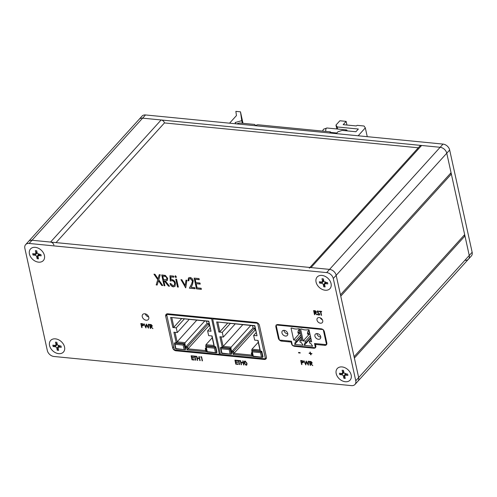 <?xml version="1.0" encoding="UTF-8"?>
<svg xmlns="http://www.w3.org/2000/svg" width="497" height="497" viewBox="0 0 497 497"><rect width="100%" height="100%" fill="white"/><g stroke="black" fill="none" stroke-linecap="round" stroke-linejoin="round"><path stroke-width="0.75" d="M316.073 282.091A8.642 6.281 -137.8 0 0 325.193 290.229A8.642 6.281 -137.8 0 0 331.058 283.563A8.642 6.281 -137.8 0 0 321.938 275.425A8.642 6.281 -137.8 0 0 316.073 282.091M336.189 373.595A8.642 6.281 -137.8 0 0 345.309 381.727A8.642 6.281 -137.8 0 0 351.174 375.061A8.642 6.281 -137.8 0 0 342.054 366.929A8.642 6.281 -137.8 0 0 336.189 373.595M49.557 345.521A8.642 6.281 -137.8 0 0 58.677 353.653A8.642 6.281 -137.8 0 0 64.542 346.987A8.642 6.281 -137.8 0 0 55.422 338.855A8.642 6.281 -137.8 0 0 49.557 345.521M29.441 254.023A8.642 6.281 -137.8 0 0 38.561 262.155A8.642 6.281 -137.8 0 0 44.426 255.489A8.642 6.281 -137.8 0 0 35.306 247.351A8.642 6.281 -137.8 0 0 29.441 254.023M142.254 316.676A3.771 2.74 -137.8 0 0 144.913 319.851A3.771 2.74 -137.8 0 0 148.323 319.528A3.771 2.74 -137.8 0 0 148.796 317.322A3.771 2.74 -137.8 0 0 146.137 314.147A3.771 2.74 -137.8 0 0 142.732 314.471A3.771 2.74 -137.8 0 0 142.254 316.676M145.254 313.843A3.771 2.74 -137.8 0 0 148.696 316.956M316.999 320.099A3.299 2.398 -137.8 0 0 319.322 322.876A3.299 2.398 -137.8 0 0 322.304 322.596A3.299 2.398 -137.8 0 0 322.721 320.664A3.299 2.398 -137.8 0 0 320.397 317.887A3.299 2.398 -137.8 0 0 317.415 318.167A3.299 2.398 -137.8 0 0 316.999 320.099M320.248 317.819A3.299 2.398 -137.8 0 0 322.373 319.745M167.837 313.8A3.144 2.286 -137.8 0 0 166.097 314.377A3.144 2.286 -137.8 0 0 165.706 316.222L172.658 347.844A3.144 2.286 -137.8 0 0 175.975 350.801L264.249 359.449A3.144 2.286 -137.8 0 0 265.988 358.865A3.144 2.286 -137.8 0 0 266.386 357.026L259.434 325.405A3.144 2.286 -137.8 0 0 256.117 322.447L167.837 313.8M313.719 348.211A3.144 2.286 -137.8 0 0 315.458 347.633A3.144 2.286 -137.8 0 0 315.912 346.452L315.471 344.44L324.703 345.34A3.144 2.286 -137.8 0 0 326.442 344.763A3.144 2.286 -137.8 0 0 326.833 342.918L324.379 331.748A3.144 2.286 -137.8 0 0 321.062 328.784L278.016 324.572A3.144 2.286 -137.8 0 0 276.276 325.15A3.144 2.286 -137.8 0 0 275.878 326.995L278.339 338.165A3.144 2.286 -137.8 0 0 281.65 341.128L291.155 342.054L291.602 344.073A3.144 2.286 -137.8 0 0 294.678 346.347L313.719 348.211L314.216 347.67M333.282 278.513L355.765 380.777A6.287 4.566 -137.8 0 1 354.97 384.461A6.287 4.566 -137.8 0 1 351.497 385.629L53.968 356.486A6.287 4.566 -137.8 0 1 47.333 350.565L24.85 248.301A6.287 4.566 -137.8 0 1 25.639 244.617A6.287 4.566 -137.8 0 1 29.118 243.455L326.647 272.598A6.287 4.566 -137.8 0 1 333.282 278.513L336.177 275.313L358.66 377.577L354.373 358.064L464.962 235.963L463.943 235.416M156.182 284.924L157.754 279.674L153.958 274.17L154.952 274.269L158.034 278.736L159.245 274.692L160.245 274.785L158.754 279.774L162.749 285.564L161.755 285.471L158.468 280.712L157.182 285.017L156.182 284.924L157.754 279.674M239.268 364.5L238.467 360.878L237.578 360.785L237.485 360.375L239.635 360.586L239.728 360.996L238.833 360.909L239.635 364.531L239.268 364.5L238.467 360.878M238.113 364.382L235.808 364.158L234.919 360.12L237.224 360.35L237.317 360.76L235.379 360.573L235.653 361.816L237.591 362.002L237.678 362.419L235.74 362.226L236.081 363.779L238.02 363.972L238.113 364.382M201.31 357.181L200.682 357.119L200.831 356.728L201.589 356.803L202.472 360.834L202.105 360.803L201.453 357.02L200.682 357.119M197.707 360.368L197.34 360.337L196.452 356.299L196.818 356.337L197.185 357.989L199.278 358.194L198.912 356.542L199.278 356.573L200.167 360.611L199.8 360.573L199.372 358.61L197.272 358.405L197.707 360.368M195.451 360.151L194.656 356.529L193.768 356.442L193.675 356.026L195.824 356.237L195.911 356.647L195.023 356.56L195.818 360.188L195.451 360.151L194.656 356.529M194.302 360.039L191.997 359.809L191.109 355.771L193.414 356.001L193.501 356.411L191.562 356.225L191.836 357.467L193.774 357.654L193.867 358.07L191.929 357.877L192.271 359.43L194.209 359.623L194.302 360.039M151.175 324.584L152.225 325.69L152.088 326.417L151.013 326.647L152.927 328.654L150.56 326.597L150.672 328.436L150.305 328.399L149.417 324.361L151.175 324.584M145.944 327.97L143.919 323.82L145.745 326.896L146.286 324.056L148.156 327.113L148.311 324.255L148.684 324.292L148.473 328.219L146.509 325.007L145.944 327.97M165.352 275.431L167.657 278.332L167.334 280.482L165.364 280.96L169.527 286.229L168.458 286.123L164.296 280.855L163.824 280.811L164.917 285.775L164.078 285.694L161.711 274.928L165.352 275.431M174.615 283.247C174.304 281.836 173.447 280.979 172.043 280.668L170.297 281.041L169.955 275.736L173.59 276.096L173.832 277.196L170.875 276.91L171.061 279.705L172.012 279.587C173.931 280.153 175.081 281.414 175.46 283.371L175.006 286.315L173.316 286.868C171.627 286.402 170.533 285.309 170.036 283.576L170.875 283.663L173.124 285.769L174.261 285.359L174.758 283.085C174.447 281.681 173.59 280.817 172.192 280.507L172.043 280.668M178.33 287.092L177.491 287.011L175.764 279.14L176.603 279.227L178.33 287.092M176.28 277.301L175.814 277.525L174.938 276.636L175.453 275.872L176.336 276.773L175.814 277.525L176.211 277.388M175.056 276.009L175.453 275.872M143.577 324.852L142.987 325.796L141.67 325.728L142.08 327.591L141.713 327.554L140.825 323.522L142.571 323.752L143.577 324.852M143.453 325.572L141.67 325.728M201.384 289.347L196.495 288.869L194.128 278.109L199.017 278.587L199.26 279.687L195.209 279.289L195.936 282.607L199.987 283.004L200.229 284.104L196.178 283.706L197.092 287.85L201.142 288.248L201.384 289.347M192.414 280.886L190.177 278.531L189.171 278.867L188.848 280.83L188.009 280.749L188.481 277.941L189.978 277.432C191.755 277.929 192.842 279.09 193.24 280.904L192.451 284.632L191.053 287.26L194.855 287.633L195.097 288.732L189.369 288.173L191.581 284.029L192.556 280.724L190.326 278.37L189.245 278.792M185.735 287.819L180.933 279.649L181.865 279.743L185.157 285.502L186.008 280.146L186.94 280.24L185.735 287.819M311.047 361.549L312.097 362.655L311.961 363.382L310.886 363.605L312.799 365.618L310.134 363.531L310.544 365.394L310.178 365.357L309.289 361.325L311.047 361.549M305.817 364.935L303.791 360.785L305.618 363.86L306.158 361.015L308.022 364.077L308.183 361.213L308.556 361.251L308.345 365.183L306.382 361.965L305.817 364.935M303.45 361.81L302.859 362.754L301.542 362.692L301.952 364.556L301.586 364.518L300.697 360.48L302.443 360.71L303.45 361.81M303.325 362.53L301.542 362.692M315.359 310.799L316.409 311.905L316.272 312.632L315.197 312.861L317.111 314.868L314.744 312.812L314.856 314.651L314.489 314.613L313.607 310.575L315.359 310.799M309.196 353.466L309.115 353.106L310.321 353.224L310.06 352.031L310.687 353.261L311.973 353.74L310.768 353.622L311.029 354.815L310.662 354.777L310.401 353.584L309.196 353.466L309.302 353.125M300.194 353.044L298.622 352.889L298.529 352.472L300.101 352.628L300.194 353.044M246.997 363.282L246.841 364.997L246.052 365.264L244.22 363.009L244.35 361.276L245.12 361.021L246.997 363.282M241.517 364.717L241.151 364.68L240.262 360.648L240.629 360.679L240.995 362.338L243.089 362.543L242.729 360.884L243.095 360.921L243.984 364.96L243.617 364.922L243.182 362.959L241.088 362.754L241.517 364.717M319.726 314.16L319.559 314.881L318.794 315.135L317.359 314.129L318.707 314.719L319.354 314.116L317.453 312.377L317.216 311.103L317.887 310.892L319.13 311.687L317.937 311.302L317.453 311.756L319.726 314.16M318.707 314.719L319.503 313.955L319.124 313.706M319.105 311.656L318.086 311.147L317.453 311.756M321.199 315.272L320.403 311.644L319.509 311.557L319.422 311.147L321.571 311.358L321.658 311.768L320.77 311.681L321.565 315.303L321.199 315.272L320.403 311.644M464.987 260.322A6.287 4.566 -137.8 0 0 468.46 259.161A6.287 4.566 -137.8 0 0 469.249 255.477L358.66 377.577A6.287 4.566 -137.8 0 1 357.871 381.261A6.287 4.566 -137.8 0 0 358.66 377.577L355.765 380.777M309.283 268.163A3.144 2.286 -137.8 0 1 311.016 267.579L329.548 269.393A6.287 4.566 -137.8 0 1 336.177 275.313L446.766 153.213L451.059 172.72L340.47 294.82L336.177 275.313A6.287 4.566 -137.8 0 0 329.548 269.393L32.013 240.256A6.287 4.566 -137.8 0 0 28.54 241.418L25.639 244.617M316.191 343.651L315.471 344.44M291.559 341.613L291.155 342.054M292 343.632L291.602 344.073M157.903 279.513L154.232 274.201M159.338 274.698L158.034 278.736M162.625 285.377L161.755 285.471M161.898 285.309L158.468 280.712M157.232 284.849L156.331 284.762M238.616 360.716L237.578 360.785M239.691 360.822L238.833 360.909M238.075 364.208L235.808 364.158M235.951 363.997L235.106 360.139M237.28 360.586L235.379 360.573M237.641 362.238L235.74 362.226M202.434 360.66L202.105 360.803M202.254 360.642L201.453 357.02M197.669 360.195L197.34 360.337M197.483 360.176L196.638 356.318M199.098 356.554L199.278 358.194M200.129 360.431L199.8 360.573M199.949 360.418L199.372 358.61M199.514 358.449L197.272 358.405M194.799 356.368L193.768 356.442M195.874 356.473L195.023 356.56M194.259 359.859L191.997 359.809M192.14 359.654L191.289 355.79M193.463 356.237L191.562 356.225M193.83 357.89L191.929 357.877M152.157 326.33L151.013 326.647M152.616 328.449L150.56 326.597M150.709 326.442L150.262 326.572M150.634 328.256L150.305 328.399M150.454 328.237L149.603 324.379M152.001 325.498L149.877 324.814L150.175 326.156L151.858 325.653L151.765 326.1L152.001 325.498L150.79 324.727L149.877 324.814M145.994 327.716L144.149 323.845M146.385 324.137L145.745 326.896M148.448 324.268L148.156 327.113M148.485 327.927L146.509 325.007M167.402 280.401L165.364 280.96M169.378 286.042L168.458 286.123M168.607 285.968L164.296 280.855M164.439 280.693L163.824 280.811M164.88 285.601L164.078 285.694M164.221 285.533L161.898 274.947M166.812 278.245C166.433 276.972 165.594 276.313 164.308 276.264L162.792 276.115L163.581 279.705L166.601 279.575L166.961 278.084C166.576 276.817 165.737 276.152 164.457 276.108L162.792 276.115M166.663 279.488L166.961 278.084M172.192 280.507L170.297 281.041M170.446 280.88L170.111 275.754M173.788 277.022L170.875 276.91M175.074 286.229L173.316 286.868M173.459 286.713C171.769 286.247 170.682 285.148 170.185 283.42M174.329 285.278L174.758 283.085M178.293 286.912L177.491 287.011M177.634 286.85L175.944 279.159M175.963 277.369L174.938 276.636M175.081 276.475L175.596 275.711M142.043 327.417L141.713 327.554M141.856 327.399L141.011 323.541M143.179 325.168L142.03 324.044L141.285 323.969L141.577 325.318L142.297 325.392L143.36 324.653L142.173 323.882L141.285 323.969M143.26 325.106L143.36 324.653M143.515 325.485L143.136 325.634M201.347 289.173L196.495 288.869M196.638 288.714L194.315 278.121M199.222 279.513L195.209 279.289M200.192 283.93L196.178 283.706M188.823 280.65L188.009 280.749M188.152 280.588L188.556 277.866M195.06 288.558L189.369 288.173M189.512 288.012L191.73 283.868L192.556 280.724M181.181 279.674L185.598 287.8M186.126 280.159L185.157 285.502M312.023 363.288L310.886 363.605M312.489 365.413L310.432 363.562M310.575 363.4L310.134 363.531M310.507 365.22L310.178 365.357M310.321 365.202L309.476 361.344M311.874 362.456L309.749 361.773L310.047 363.121L311.731 362.617L311.631 363.058L311.874 362.456L310.662 361.686L309.749 361.773M305.866 364.674L304.021 360.81M306.258 361.102L305.618 363.86M308.32 361.226L308.022 364.077M308.357 364.885L306.382 361.965M301.915 364.376L301.586 364.518M301.729 364.357L300.884 360.499M303.052 362.133L301.903 361.002L301.157 360.934L301.449 362.276L302.17 362.356L303.232 361.617L302.046 360.847L301.157 360.934M303.133 362.064L303.232 361.617M303.387 362.45L303.002 362.593M316.34 312.545L315.197 312.861M316.8 314.663L314.744 312.812M314.893 312.656L314.452 312.787M314.818 314.471L314.489 314.613M314.638 314.452L313.787 310.594M316.185 311.712L314.061 311.029L314.359 312.371L316.042 311.868L315.949 312.315L316.185 311.712L314.974 310.942L314.061 311.029M310.246 352.05L310.321 353.224M311.936 353.56L310.768 353.622M310.992 354.634L310.662 354.777M310.811 354.616L310.401 353.584M310.55 353.429L309.345 353.311M300.157 352.864L298.622 352.889M246.91 364.91L246.052 365.264M246.195 365.102L244.362 362.847L244.431 361.201M245.972 364.848L246.698 364.245L246.63 363.245L245.22 361.437L244.586 363.046L245.972 364.848L246.841 364.084L246.121 364.692L246.841 364.084L246.773 363.083L245.369 361.276L244.741 361.561M245.369 361.276L244.81 361.468M241.48 364.543L241.151 364.68M241.3 364.525L240.449 360.667M242.909 360.903L243.089 362.543M243.94 364.779L243.617 364.922M243.76 364.761L243.182 362.959M243.325 362.798L241.088 362.754M319.627 314.8L318.944 314.974L317.502 313.974M318.85 314.564L319.503 313.955L318.85 314.564M319.267 313.545L318.242 312.992M318.391 312.83L317.453 312.377M317.595 312.215L317.297 311.035M318.086 311.147L317.595 311.594L318.086 311.147M320.546 311.489L319.509 311.557M321.621 311.594L320.77 311.681M451.351 174.068L464.664 234.621L354.075 356.722L340.762 296.169L451.351 174.068L450.332 173.521M53.856 245.027A3.144 2.286 -137.8 0 0 50.545 242.07L32.013 240.256A6.287 4.566 -137.8 0 0 28.54 241.418L142.03 116.118A6.287 4.566 -137.8 0 1 145.503 114.95L443.032 144.093A6.287 4.566 -137.8 0 1 449.667 150.007L472.15 252.277A6.287 4.566 -137.8 0 1 471.361 255.961L468.46 259.161A6.287 4.566 -137.8 0 0 469.249 255.477L464.962 235.963M418.306 147.789L164.445 122.927A3.144 2.286 -137.8 0 0 161.134 119.97L142.602 118.156A6.287 4.566 -137.8 0 0 139.129 119.317A6.287 4.566 -137.8 0 1 142.602 118.156L145.503 114.95M472.15 252.277L469.249 255.477L446.766 153.213A6.287 4.566 -137.8 0 0 440.137 147.292L421.605 145.478A3.144 2.286 -137.8 0 0 419.872 146.062L309.904 267.473M56.049 242.611L164.445 122.927M449.667 150.007L446.766 153.213A6.287 4.566 -137.8 0 0 440.137 147.292L142.602 118.156L29.118 243.455M320.702 336.717A3.33 2.423 -137.8 0 0 318.353 333.909A3.33 2.423 -137.8 0 0 315.34 334.195A3.33 2.423 -137.8 0 0 314.924 336.152A3.33 2.423 -137.8 0 0 317.272 338.954A3.33 2.423 -137.8 0 0 320.279 338.668A3.33 2.423 -137.8 0 0 320.702 336.717M316.893 333.568A3.33 2.423 -137.8 0 0 316.949 333.909A3.33 2.423 -137.8 0 0 320.758 337.059A3.33 2.423 42.2 0 1 316.949 333.909A3.33 2.423 42.2 0 1 316.893 333.568M287.732 333.487A3.33 2.423 -137.8 0 0 285.384 330.685A3.33 2.423 -137.8 0 0 282.371 330.965A3.33 2.423 -137.8 0 0 281.954 332.922A3.33 2.423 -137.8 0 0 284.303 335.723A3.33 2.423 -137.8 0 0 287.316 335.444A3.33 2.423 -137.8 0 0 287.732 333.487M283.93 330.337A3.33 2.423 -137.8 0 0 283.986 330.679A3.33 2.423 -137.8 0 0 287.788 333.835A3.33 2.423 42.2 0 1 283.986 330.679A3.33 2.423 42.2 0 1 283.93 330.337M323.236 329.592L276.102 324.976L279.413 340.047L291.472 341.228L292.416 345.533L315.44 347.788L314.495 343.483L326.554 344.663L323.236 329.592M304.183 345.365L312.625 346.198L310.644 343.234L309.687 343.141L309.333 341.526L311.65 341.756L309.016 329.778L307.929 329.673A10.704 7.778 42.2 0 1 301.66 329.057L300.573 328.952L303.201 340.93L305.518 341.153L305.872 342.768L304.922 342.675L304.183 345.365L310.83 338.028M294.646 344.433L303.089 345.26L301.107 342.303L300.151 342.209L299.797 340.594L302.114 340.824L299.48 328.846L298.393 328.741A10.704 7.778 42.2 0 1 292.124 328.126L291.037 328.02L293.665 339.991L295.982 340.221L296.336 341.837L295.386 341.743L294.646 344.433L301.294 337.09M303.201 340.93L309.389 334.096M293.665 339.991L299.853 333.164M305.518 341.153L310.345 335.823M311.159 339.513L309.333 341.526M295.982 340.221L300.809 334.891M301.623 338.581L299.797 340.594M310.7 337.438L305.872 342.768M301.163 336.506L296.336 341.837M300.387 332.965L299.225 333.4L298.989 332.325L299.995 331.201M299.536 329.089L298.393 330.35L299.84 330.486M298.989 332.325L297.896 332.22L298.138 333.294L299.225 333.4M297.896 332.22L298.393 330.35M309.923 333.897L308.761 334.338L308.525 333.257L309.532 332.133M309.072 330.02L307.929 331.282L309.376 331.424M308.525 333.257L307.432 333.152L307.674 334.226L308.761 334.338M307.432 333.152L307.929 331.282M35.306 247.351A8.642 6.281 -137.8 0 0 30.528 248.954A8.642 6.281 -137.8 0 0 30.609 256.868A8.642 6.281 -137.8 0 0 38.561 262.155A8.642 6.281 -137.8 0 0 43.338 260.552A8.642 6.281 -137.8 0 0 43.258 252.638A8.642 6.281 -137.8 0 0 35.306 247.351M35.809 252.669L35.362 250.65L36.728 250.786L37.169 252.805A1.572 1.143 -137.8 0 0 38.828 254.284L40.872 254.483L41.17 255.825L39.126 255.626A1.572 1.143 -137.8 0 0 38.257 255.918A1.572 1.143 -137.8 0 0 38.058 256.837L38.499 258.856L37.138 258.726L36.697 256.707A1.572 1.143 -137.8 0 0 35.038 255.228L32.995 255.029L32.696 253.681L34.74 253.88A1.572 1.143 -137.8 0 0 35.61 253.588A1.572 1.143 -137.8 0 0 35.809 252.669L36.877 251.482M37.232 253.01L32.995 255.029M37.138 258.726L38.828 253.669M170.633 317.415L208.802 321.155L211.026 331.244L208.634 321.36L170.633 317.415L172.85 327.511L176.255 327.84L177.292 332.549L173.888 332.22L176.23 342.874L174.882 342.744L174.459 343.495L175.652 348.913L185.3 349.726L184.058 344.079L184.896 343.725L185.108 342.65L177.125 341.868L175.031 332.331M206.497 321.155L207.013 323.485L208.566 323.634L209.007 325.653L209.591 325.709M206.05 347.732L205.286 348.577L205.733 350.596L187.99 348.857L209.007 325.653M212.238 337.755L205.951 344.694L213.934 345.477L211.84 335.935M211.026 331.244L207.616 330.915L208.653 335.624L212.057 335.96L214.4 346.614L215.748 346.744L216.996 352.398L216.294 352.895L206.982 351.982L205.789 346.564L205.951 344.694M206.503 349.789L205.752 349.714L206.199 351.733L187.096 349.863L186.655 347.844L185.785 347.763L184.896 343.725M196.756 320.198L176.23 342.874L184.418 343.675L185.661 349.329L185.3 349.726L175.932 348.59L174.987 344.284L183.157 345.086L184.058 344.079L174.522 343.141L174.987 344.284M205.851 346.21L215.387 347.148L214.493 348.155L206.317 347.353L205.851 346.21L206.212 345.813L205.739 345.763M187.245 351.193L174.453 349.944L166.638 314.39L211.616 318.801L219.438 354.349L187.245 351.193M212.213 318.142L211.616 318.801M220.252 353.448L219.438 354.349M167.154 313.824L166.638 314.39M210.125 328.144L207.616 330.915M206.317 347.353L207.268 351.659L216.63 352.795L215.387 347.148L215.748 346.744M206.212 345.813L214.4 346.614L213.934 345.477M205.752 349.714L205.286 348.577L206.255 348.67M208.566 323.634L187.549 346.838L187.99 348.857L187.096 349.863M205.733 350.596L206.199 351.733M181.56 318.707L173.894 327.175L171.825 317.757M204.739 320.981L185.108 342.65M189.158 319.453L177.292 332.549M172.85 327.511L173.894 327.175M184.288 318.975L176.255 327.84M207.013 323.485L185.996 346.689L185.785 347.763M186.655 347.844L187.549 346.838L185.996 346.689M216.655 321.926L254.824 325.665L257.042 335.755L254.65 325.87L216.655 321.926L218.873 332.015L222.277 332.35L223.315 337.059L219.904 336.724L222.246 347.384L220.898 347.248L220.475 347.999L221.668 353.423L231.316 354.237L230.074 348.583L230.912 348.229L231.13 347.161L223.147 346.378L221.047 336.836M252.519 325.659L253.029 327.989L254.582 328.144L255.029 330.163L255.607 330.219M252.066 352.243L251.308 353.081L251.749 355.1L234.012 353.367L255.029 330.163M258.26 342.259L251.973 349.198L259.956 349.981L257.856 340.445M257.042 335.755L253.638 335.419L254.675 340.128L258.08 340.464L260.422 351.118L261.77 351.255L263.012 356.902L262.31 357.405L253.004 356.492L251.811 351.068L252.234 350.317L251.755 350.273L251.973 349.198M252.519 354.299L251.774 354.224L252.215 356.243L233.118 354.373L232.671 352.354L231.801 352.267L230.912 348.229M242.772 324.703L222.246 347.384L230.434 348.186L231.677 353.833L231.316 354.237L221.954 353.094L221.003 348.788L229.179 349.59L230.074 348.583L220.538 347.651L221.003 348.788M251.861 350.733L251.755 350.273M233.261 355.703L220.469 354.448L212.654 318.9L257.639 323.305L265.454 358.853L233.261 355.703M266.442 357.765L265.454 358.853M213.244 318.248L212.654 318.9M256.141 332.655L253.638 335.419M252.339 351.857L253.284 356.163L262.652 357.306L261.41 351.652L260.515 352.659L252.339 351.857L251.873 350.72L261.41 351.652L261.77 351.255M252.234 350.317L260.422 351.118L259.956 349.981M251.774 354.224L251.308 353.081L252.277 353.181M254.582 328.144L233.571 351.348L234.012 353.367L233.118 354.373M251.749 355.1L252.215 356.243M227.583 323.218L219.916 331.685L217.841 322.261M250.755 325.485L231.13 347.161M235.174 323.963L223.315 337.059M218.873 332.015L219.916 331.685M230.304 323.485L222.277 332.35M253.029 327.989L232.018 351.193L231.801 352.267M232.671 352.354L233.571 351.348L232.018 351.193M55.422 338.855A8.642 6.281 -137.8 0 0 50.644 340.451A8.642 6.281 -137.8 0 0 50.731 348.372A8.642 6.281 -137.8 0 0 58.677 353.653A8.642 6.281 -137.8 0 0 63.454 352.056A8.642 6.281 -137.8 0 0 63.374 344.135A8.642 6.281 -137.8 0 0 55.422 338.855M55.925 344.166L55.484 342.147L56.844 342.284L57.285 344.303A1.572 1.143 -137.8 0 0 58.944 345.782L60.988 345.98L61.286 347.328L59.242 347.123A1.572 1.143 -137.8 0 0 58.373 347.415A1.572 1.143 -137.8 0 0 58.174 348.341L58.621 350.354L57.254 350.223L56.813 348.204A1.572 1.143 -137.8 0 0 55.155 346.726L53.111 346.527L52.819 345.179L54.863 345.378A1.572 1.143 -137.8 0 0 55.726 345.092A1.572 1.143 -137.8 0 0 55.925 344.166L57 342.986M57.348 344.508L53.111 346.527M57.254 350.223L58.944 345.166M321.938 275.425A8.642 6.281 -137.8 0 0 317.161 277.028A8.642 6.281 -137.8 0 0 317.241 284.943A8.642 6.281 -137.8 0 0 325.193 290.229A8.642 6.281 -137.8 0 0 329.971 288.627A8.642 6.281 -137.8 0 0 329.89 280.712A8.642 6.281 -137.8 0 0 321.938 275.425M322.441 280.743L321.994 278.724L323.361 278.86L323.802 280.873A1.572 1.143 -137.8 0 0 325.46 282.358L327.504 282.557L327.796 283.899L325.759 283.7A1.572 1.143 -137.8 0 0 324.889 283.992A1.572 1.143 -137.8 0 0 324.69 284.911L325.131 286.931L323.771 286.8L323.33 284.781A1.572 1.143 -137.8 0 0 321.671 283.302L319.627 283.097L319.329 281.756L321.373 281.954A1.572 1.143 -137.8 0 0 322.242 281.662A1.572 1.143 -137.8 0 0 322.441 280.743L323.51 279.556M323.864 281.085L319.627 283.097M323.771 286.8L325.46 281.743M342.054 366.929A8.642 6.281 -137.8 0 0 337.277 368.526A8.642 6.281 -137.8 0 0 337.364 376.446A8.642 6.281 -137.8 0 0 345.309 381.727A8.642 6.281 -137.8 0 0 350.087 380.13A8.642 6.281 -137.8 0 0 350.006 372.21A8.642 6.281 -137.8 0 0 342.054 366.929M342.557 372.247L342.116 370.228L343.477 370.358L343.918 372.377A1.572 1.143 -137.8 0 0 345.577 373.856L347.62 374.055L347.919 375.403L345.875 375.204A1.572 1.143 -137.8 0 0 345.005 375.496A1.572 1.143 -137.8 0 0 344.806 376.415L345.253 378.434L343.887 378.298L343.446 376.279A1.572 1.143 -137.8 0 0 341.787 374.8L339.743 374.601L339.451 373.253L341.495 373.458A1.572 1.143 -137.8 0 0 342.358 373.166A1.572 1.143 -137.8 0 0 342.557 372.247L343.632 371.06M343.98 372.582L339.743 374.601M343.887 378.298L345.577 373.247M229.558 123.188L236.454 115.571L235.858 111.371L240.486 111.831L241.753 120.672L235.137 122.542L235.771 123.796M243.008 123.306L240.486 111.831M242.319 123.237L241.753 120.672M236.572 123.871L239.722 122.983L254.706 124.449L255.408 125.474L257.701 124.741L330.449 131.867L330.014 132.345L336.829 133.016L337.96 131.761L342.209 130.407L355.883 131.742L358.349 129.027L337.233 126.959L335.96 125.089L339.873 120.771L346.136 121.38L343.166 124.66L356.243 125.946L357.231 125.343L364.046 126.008L365.32 127.878L358.163 135.78M330.567 132.401L330.449 131.867M337.693 129.052L337.233 126.959M336.811 128.965L335.96 125.089M346.943 125.033L346.136 121.38M367.252 136.669L365.32 127.878M345.533 130.73A2.044 1 -84.4 0 1 345.869 130.189A2.044 1 -84.4 0 1 346.452 129.91A2.044 1 -84.4 0 1 347.192 130.891M443.032 144.093L326.647 272.598M325.417 344.551L324.703 345.34M276.419 326.405L275.878 326.995M278.873 337.575L278.339 338.165M282.371 340.333L281.65 341.128M289.235 341.01L288.521 341.799M295.175 345.8L294.678 346.347M166.775 315.036L165.706 316.222M173.733 346.657L172.658 347.844M176.565 350.149L175.975 350.801M264.845 358.797L264.249 359.449M311.016 267.579L421.605 145.478M50.545 242.07L161.134 119.97M36.921 253.147L35.038 255.228M38.58 254.626L36.697 256.707M40.22 254.421L39.126 255.626M215.437 352.46L214.493 348.155M183.157 345.086L184.107 349.391M261.459 356.964L260.515 352.659M229.179 349.59L230.123 353.895M57.037 344.645L55.155 346.726M58.696 346.123L56.813 348.204M60.336 345.918L59.242 347.123M323.553 281.221L321.671 283.302M325.212 282.7L323.33 284.781M326.852 282.489L325.759 283.7M343.669 372.725L341.787 374.8M345.328 374.204L343.446 376.279M346.968 373.993L345.875 375.204M325.895 131.419A2.044 1 -84.4 0 1 326.349 128.282A2.044 1 -84.4 0 1 326.933 127.996L346.452 129.91M468.46 259.161L354.97 384.461M37.002 252.047L35.61 253.588M39.661 254.365L38.257 255.918M57.124 343.551L55.726 345.092M59.783 345.862L58.373 347.415M323.634 280.122L322.242 281.662M326.293 282.439L324.889 283.992M343.756 371.626L342.358 373.166M346.415 373.937L345.005 375.496M326.933 127.996L323.485 129.239L322.572 131.096"/></g></svg>
